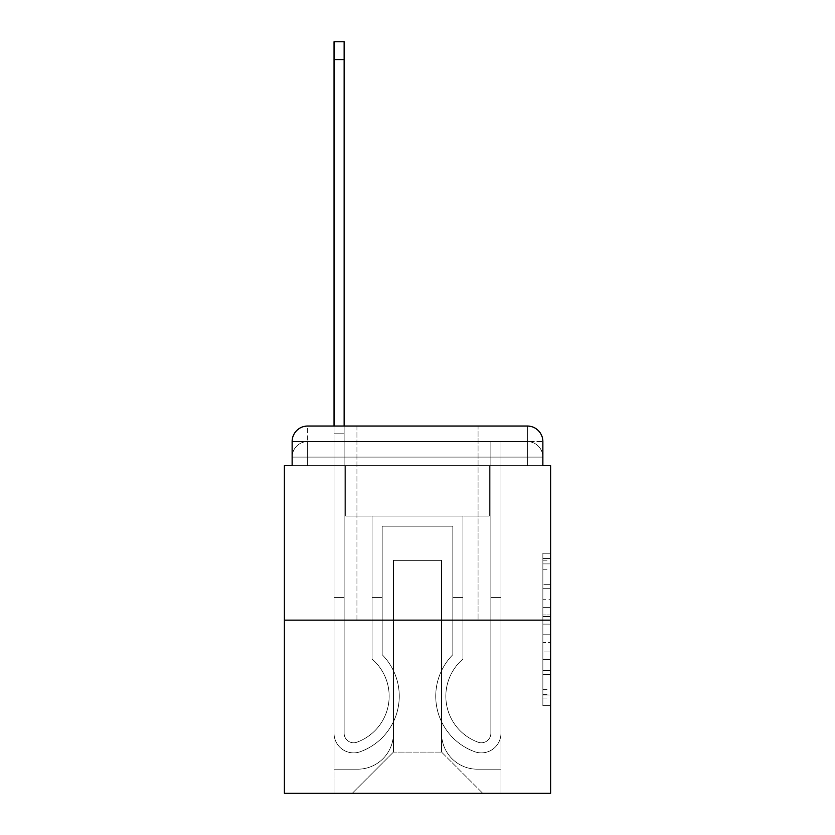 <?xml version="1.0" encoding="UTF-8"?>
<svg xmlns="http://www.w3.org/2000/svg" width="835" height="835" viewBox="0 0 835 835"><rect width="100%" height="100%" fill="white"/><g stroke="black" fill="none" stroke-linecap="round" stroke-linejoin="round"><path stroke-width="0.63" stroke-dasharray="4.17 3.13" d="M542.875 599.718L542.875 624.11L550.641 624.11L550.641 698.029L550.641 560.859L550.641 624.11L542.875 624.11L542.875 558.573L542.875 705.648L542.875 553.24L542.875 694.981L550.641 694.981L542.875 694.981L550.641 694.981L542.875 694.981L542.875 670.588L542.875 705.648L550.641 705.648L550.641 553.24L550.641 694.595L550.641 634.777L542.875 634.777L550.641 634.777L550.641 670.588L550.641 563.907L542.875 563.907L550.641 563.907L550.641 705.648L550.641 560.859L550.641 705.648L542.875 705.648L542.875 553.24L550.641 553.24L550.641 560.859L550.641 553.24L550.641 560.859L550.641 553.24L550.641 558.573L550.641 553.24L542.875 553.24L542.875 563.907L550.641 563.907L542.875 563.907L542.875 599.718L550.641 599.718M356.942 426.038L356.942 620.123L478.058 620.123L356.942 620.123L478.058 620.123L356.942 620.123L356.942 426.038L478.058 426.038L356.942 426.038L478.058 426.038L356.942 426.038L478.058 426.038L478.058 620.123L478.058 426.038M307.645 465.638L292.125 465.638L292.125 457.089L527.355 457.089L292.125 457.089L307.645 457.089L307.645 441.569L527.355 441.569L307.645 441.569L527.355 441.569L527.355 457.089L542.875 457.089L527.355 457.089L527.355 441.569L527.355 457.089L542.875 457.089L527.355 457.089L542.875 457.089L527.355 457.089L542.875 457.089L527.355 457.089L542.875 457.089L527.355 457.089L542.875 457.089L527.355 457.089L542.875 457.089L527.355 457.089L542.875 457.089L527.355 457.089L542.875 457.089L527.355 457.089L542.875 457.089L527.355 457.089L542.875 457.089L527.355 457.089L527.355 441.569L527.355 457.089L527.355 441.569L527.355 457.089L527.355 441.569L527.355 457.089L527.355 441.569L527.355 457.089L527.355 441.569L527.355 457.089L527.355 441.569L527.355 457.089L527.355 441.569L527.355 457.089L527.355 441.569L527.355 457.089L527.355 441.569L527.355 457.089L527.355 441.569L542.875 441.569L307.645 441.569L527.355 441.569L307.645 441.569L527.355 441.569L307.645 441.569L527.355 441.569L307.645 441.569L527.355 441.569L307.645 441.569L527.355 441.569L527.355 465.638L292.125 465.638L292.125 457.089L307.645 457.089L307.645 441.569L292.125 441.569A15.531 15.531 0 0 1 307.645 426.038L527.355 426.038L307.645 426.038A15.531 15.531 0 0 0 292.125 441.569L307.645 441.569A15.531 15.531 0 0 0 292.125 457.089L307.645 457.089L292.125 457.089L307.645 457.089L292.125 457.089L307.645 457.089L292.125 457.089L307.645 457.089L292.125 457.089L307.645 457.089L292.125 457.089L307.645 457.089L292.125 457.089L307.645 457.089L292.125 457.089L307.645 457.089L292.125 457.089L292.125 465.638L292.125 457.089L292.125 465.638L292.125 457.089L292.125 465.638L292.125 457.089L292.125 465.638L292.125 457.089L292.125 465.638L284.359 465.638L284.359 793.25L550.641 793.25L550.641 465.638L542.875 465.638L542.875 441.569A15.531 15.531 0 0 0 527.355 426.038A15.531 15.531 0 0 1 542.875 441.569L542.875 465.638L292.125 465.638L292.125 441.569L292.125 465.638L542.875 465.638L527.355 465.638L542.875 465.638L527.355 465.638L542.875 465.638L527.355 465.638L542.875 465.638L527.355 465.638L542.875 465.638L527.355 465.638L542.875 465.638L527.355 465.638L542.875 465.638L527.355 465.638L542.875 465.638L527.355 465.638L542.875 465.638L527.355 465.638L542.875 465.638L527.355 465.638L542.875 465.638L527.355 465.638L527.355 426.038A15.531 15.531 0 0 1 542.875 441.569A15.531 15.531 0 0 0 527.355 426.038L527.355 441.569A15.531 15.531 0 0 1 542.875 457.089A15.531 15.531 0 0 0 527.355 441.569A15.531 15.531 0 0 1 542.875 457.089A15.531 15.531 0 0 0 527.355 441.569A15.531 15.531 0 0 1 542.875 457.089A15.531 15.531 0 0 0 527.355 441.569A15.531 15.531 0 0 1 542.875 457.089A15.531 15.531 0 0 0 527.355 441.569A15.531 15.531 0 0 1 542.875 457.089A15.531 15.531 0 0 0 527.355 441.569A15.531 15.531 0 0 1 542.875 457.089L542.875 465.638L527.355 465.638L527.355 457.089L527.355 465.638L527.355 457.089L527.355 465.638L527.355 457.089L527.355 465.638L527.355 457.089L527.355 465.638L527.355 457.089L527.355 465.638L527.355 457.089L527.355 465.638L527.355 457.089L527.355 465.638L527.355 457.089L527.355 465.638L527.355 457.089L527.355 465.638L527.355 457.089L527.355 465.638L527.355 457.089L527.355 465.638L307.645 465.638L307.645 457.089L292.125 457.089L307.645 457.089L307.645 441.569A15.531 15.531 0 0 0 292.125 457.089A15.531 15.531 0 0 1 307.645 441.569A15.531 15.531 0 0 0 292.125 457.089A15.531 15.531 0 0 1 307.645 441.569A15.531 15.531 0 0 0 292.125 457.089A15.531 15.531 0 0 1 307.645 441.569A15.531 15.531 0 0 0 292.125 457.089A15.531 15.531 0 0 1 307.645 441.569A15.531 15.531 0 0 0 292.125 457.089A15.531 15.531 0 0 1 307.645 441.569L307.645 465.638L307.645 441.569L307.645 465.638L307.645 441.569L307.645 465.638L307.645 457.089L307.645 465.638L307.645 457.089L307.645 465.638L307.645 457.089L307.645 465.638L307.645 457.089L307.645 465.638L307.645 457.089L307.645 465.638L307.645 457.089L307.645 465.638L307.645 457.089L307.645 465.638L307.645 457.089L307.645 465.638L307.645 457.089L307.645 465.638L292.125 465.638L307.645 465.638M550.641 614.967L550.641 607.348L550.641 614.967L542.875 614.967L542.875 584.291L542.875 674.596L542.875 651.926L550.641 651.926L542.875 651.926L542.875 705.648L550.641 705.648L542.875 705.648L550.641 705.648L542.875 705.648L542.875 553.24L550.641 553.24L542.875 553.24L550.641 553.24L542.875 553.24L542.875 614.967L550.641 614.967M284.359 620.123L550.641 620.123M334.042 426.038L344.135 426.038L344.135 433.803L334.042 433.803L344.135 433.803L344.135 41.75L344.135 733.276A9.509 9.509 0 0 0 357.13 742.127L358.163 741.72A48.91 48.91 0 0 0 389.162 696.202A48.91 48.91 0 0 1 358.163 741.72A48.91 48.91 0 0 0 372.086 659.076A48.91 48.91 0 0 1 389.162 696.202A48.91 48.91 0 0 0 372.086 659.076L372.086 516.093L462.914 516.093L462.914 659.076A48.91 48.91 0 0 0 476.837 741.72L477.87 742.127A9.509 9.509 0 0 0 490.865 733.276A9.509 9.509 0 0 1 477.87 742.127L476.837 741.72A48.91 48.91 0 0 1 462.914 659.076A48.91 48.91 0 0 0 476.837 741.72L477.87 742.127A9.509 9.509 0 0 0 490.865 733.276L490.865 441.569L500.958 441.569L500.958 733.276A19.602 19.602 0 0 1 474.176 751.521L473.142 751.114A59.003 59.003 0 0 1 452.82 654.692A59.003 59.003 0 0 0 473.142 751.114L474.176 751.521L473.142 751.114A59.003 59.003 0 0 1 452.82 654.692L452.82 526.186L382.18 526.186L382.18 654.692A59.003 59.003 0 0 1 399.255 696.202A59.003 59.003 0 0 0 382.18 654.692A59.003 59.003 0 0 1 361.858 751.114L360.824 751.521A19.602 19.602 0 0 1 334.042 733.276L334.042 41.75L334.042 433.803L344.135 433.803L344.135 733.276A9.509 9.509 0 0 0 357.13 742.127A9.509 9.509 0 0 1 344.135 733.276A9.509 9.509 0 0 0 357.13 742.127L358.163 741.72A48.91 48.91 0 0 0 372.086 659.076L372.086 516.093L462.914 516.093L462.914 659.076A48.91 48.91 0 0 0 476.837 741.72L477.87 742.127A9.509 9.509 0 0 0 490.865 733.276L490.865 441.569L500.958 441.569L500.958 733.276A19.602 19.602 0 0 1 474.176 751.521L473.142 751.114A59.003 59.003 0 0 1 452.82 654.692L452.82 526.186L382.18 526.186L382.18 654.692A59.003 59.003 0 0 1 361.858 751.114A59.003 59.003 0 0 0 399.255 696.202A59.003 59.003 0 0 1 361.858 751.114L360.824 751.521A19.602 19.602 0 0 1 334.042 733.276L334.042 433.803L344.135 433.803L334.042 433.803L334.042 41.75L334.042 433.803L344.135 433.803L334.042 433.803L344.135 433.803L344.135 41.75L344.135 733.276A9.509 9.509 0 0 0 357.13 742.127L358.163 741.72A48.91 48.91 0 0 0 389.162 696.202A48.91 48.91 0 0 1 358.163 741.72A48.91 48.91 0 0 0 372.086 659.076A48.91 48.91 0 0 1 389.162 696.202A48.91 48.91 0 0 0 372.086 659.076L372.086 597.609L382.18 597.609L382.18 654.692L382.18 597.609L372.086 597.609L372.086 659.076L372.086 516.093L462.914 516.093L462.914 659.076A48.91 48.91 0 0 0 476.837 741.72L477.87 742.127A9.509 9.509 0 0 0 490.865 733.276A9.509 9.509 0 0 1 477.87 742.127L476.837 741.72A48.91 48.91 0 0 1 462.914 659.076A48.91 48.91 0 0 0 476.837 741.72L477.87 742.127A9.509 9.509 0 0 0 490.865 733.276L490.865 597.609L500.958 597.609L500.958 733.276A19.602 19.602 0 0 1 474.176 751.521A19.602 19.602 0 0 0 500.958 733.276A19.602 19.602 0 0 1 474.176 751.521L473.142 751.114A59.003 59.003 0 0 1 452.82 654.692A59.003 59.003 0 0 0 473.142 751.114L474.176 751.521L473.142 751.114A59.003 59.003 0 0 1 452.82 654.692L452.82 597.609L462.914 597.609L452.82 597.609L452.82 654.692L452.82 526.186L382.18 526.186L382.18 654.692A59.003 59.003 0 0 1 399.255 696.202A59.003 59.003 0 0 0 382.18 654.692A59.003 59.003 0 0 1 361.858 751.114L360.824 751.521A19.602 19.602 0 0 1 334.042 733.276A19.602 19.602 0 0 0 360.824 751.521A19.602 19.602 0 0 1 334.042 733.276L334.042 41.75L334.042 433.803L344.135 433.803L344.135 733.276A9.509 9.509 0 0 0 357.13 742.127A9.509 9.509 0 0 1 344.135 733.276A9.509 9.509 0 0 0 357.13 742.127L358.163 741.72A48.91 48.91 0 0 0 372.086 659.076L372.086 516.093L462.914 516.093L462.914 659.076A48.91 48.91 0 0 0 476.837 741.72L477.87 742.127A9.509 9.509 0 0 0 490.865 733.276L490.865 441.569L500.958 441.569L500.958 733.276A19.602 19.602 0 0 1 474.176 751.521L473.142 751.114A59.003 59.003 0 0 1 452.82 654.692L452.82 526.186L382.18 526.186L382.18 654.692A59.003 59.003 0 0 1 361.858 751.114A59.003 59.003 0 0 0 399.255 696.202A59.003 59.003 0 0 1 361.858 751.114L360.824 751.521A19.602 19.602 0 0 1 334.042 733.276L334.042 433.803L344.135 433.803L334.042 433.803L334.042 41.75L334.042 433.803L344.135 433.803L334.042 433.803L344.135 433.803L344.135 41.75L344.135 733.276L344.135 597.609L334.042 597.609L334.042 733.276A19.602 19.602 0 0 0 360.824 751.521L361.858 751.114L360.824 751.521A19.602 19.602 0 0 1 334.042 733.276L334.042 41.75L334.042 433.803L344.135 433.803L344.135 733.276A9.509 9.509 0 0 0 357.13 742.127L358.163 741.72A48.91 48.91 0 0 0 389.162 696.202A48.91 48.91 0 0 1 358.163 741.72A48.91 48.91 0 0 0 372.086 659.076A48.91 48.91 0 0 1 389.162 696.202A48.91 48.91 0 0 0 372.086 659.076L372.086 597.609L382.18 597.609L382.18 654.692L382.18 597.609L372.086 597.609L372.086 659.076L372.086 516.093L462.914 516.093L462.914 659.076A48.91 48.91 0 0 0 476.837 741.72L477.87 742.127A9.509 9.509 0 0 0 490.865 733.276L490.865 441.569L500.958 441.569L500.958 733.276A19.602 19.602 0 0 1 474.176 751.521A19.602 19.602 0 0 0 500.958 733.276A19.602 19.602 0 0 1 474.176 751.521L473.142 751.114A59.003 59.003 0 0 1 452.82 654.692A59.003 59.003 0 0 0 473.142 751.114L474.176 751.521L473.142 751.114A59.003 59.003 0 0 1 452.82 654.692L452.82 597.609L462.914 597.609L452.82 597.609L452.82 654.692L452.82 526.186L382.18 526.186L382.18 654.692A59.003 59.003 0 0 1 399.255 696.202A59.003 59.003 0 0 0 382.18 654.692A59.003 59.003 0 0 1 361.858 751.114L360.824 751.521A19.602 19.602 0 0 1 334.042 733.276L334.042 433.803L344.135 433.803L334.042 433.803L334.042 41.75L334.042 433.803L344.135 433.803L334.042 433.803L344.135 433.803L344.135 41.75L344.135 733.276A9.509 9.509 0 0 0 357.13 742.127A9.509 9.509 0 0 1 344.135 733.276A9.509 9.509 0 0 0 357.13 742.127L358.163 741.72A48.91 48.91 0 0 0 372.086 659.076L372.086 516.093L462.914 516.093L462.914 659.076A48.91 48.91 0 0 0 476.837 741.72A48.91 48.91 0 0 1 462.914 659.076A48.91 48.91 0 0 0 476.837 741.72L477.87 742.127A9.509 9.509 0 0 0 490.865 733.276A9.509 9.509 0 0 1 477.87 742.127A9.509 9.509 0 0 0 490.865 733.276L490.865 441.569L500.958 441.569L500.958 733.276A19.602 19.602 0 0 1 474.176 751.521L473.142 751.114A59.003 59.003 0 0 1 452.82 654.692L452.82 526.186L382.18 526.186L382.18 654.692A59.003 59.003 0 0 1 361.858 751.114A59.003 59.003 0 0 0 399.255 696.202A59.003 59.003 0 0 1 361.858 751.114L360.824 751.521A19.602 19.602 0 0 1 334.042 733.276A19.602 19.602 0 0 0 360.824 751.521L361.858 751.114L360.824 751.521A19.602 19.602 0 0 1 334.042 733.276L334.042 41.75L334.042 433.803L344.135 433.803L344.135 733.276A9.509 9.509 0 0 0 357.13 742.127L358.163 741.72A48.91 48.91 0 0 0 389.162 696.202A48.91 48.91 0 0 1 358.163 741.72A48.91 48.91 0 0 0 372.086 659.076A48.91 48.91 0 0 1 389.162 696.202A48.91 48.91 0 0 0 372.086 659.076L372.086 597.609L382.18 597.609L382.18 654.692L382.18 597.609L372.086 597.609L372.086 659.076L372.086 516.093L462.914 516.093L462.914 659.076A48.91 48.91 0 0 0 476.837 741.72L477.87 742.127A9.509 9.509 0 0 0 490.865 733.276L490.865 441.569L500.958 441.569L500.958 733.276A19.602 19.602 0 0 1 474.176 751.521A19.602 19.602 0 0 0 500.958 733.276A19.602 19.602 0 0 1 474.176 751.521L473.142 751.114A59.003 59.003 0 0 1 452.82 654.692A59.003 59.003 0 0 0 473.142 751.114L474.176 751.521L473.142 751.114A59.003 59.003 0 0 1 452.82 654.692L452.82 597.609L462.914 597.609L452.82 597.609L452.82 654.692L452.82 526.186L382.18 526.186L382.18 654.692A59.003 59.003 0 0 1 399.255 696.202A59.003 59.003 0 0 0 382.18 654.692A59.003 59.003 0 0 1 361.858 751.114L360.824 751.521A19.602 19.602 0 0 1 334.042 733.276L334.042 433.803L344.135 433.803L334.042 433.803L334.042 41.75L334.042 433.803L344.135 433.803L334.042 433.803L344.135 433.803L344.135 41.75L344.135 733.276A9.509 9.509 0 0 0 357.13 742.127A9.509 9.509 0 0 1 344.135 733.276A9.509 9.509 0 0 0 357.13 742.127L358.163 741.72A48.91 48.91 0 0 0 372.086 659.076L372.086 516.093L462.914 516.093L462.914 659.076A48.91 48.91 0 0 0 476.837 741.72A48.91 48.91 0 0 1 462.914 659.076A48.91 48.91 0 0 0 476.837 741.72L477.87 742.127A9.509 9.509 0 0 0 490.865 733.276A9.509 9.509 0 0 1 477.87 742.127A9.509 9.509 0 0 0 490.865 733.276L490.865 597.609L500.958 597.609L500.958 733.276A19.602 19.602 0 0 1 474.176 751.521L473.142 751.114A59.003 59.003 0 0 1 452.82 654.692L452.82 526.186L382.18 526.186L382.18 654.692A59.003 59.003 0 0 1 361.858 751.114A59.003 59.003 0 0 0 399.255 696.202A59.003 59.003 0 0 1 361.858 751.114L360.824 751.521A19.602 19.602 0 0 1 334.042 733.276A19.602 19.602 0 0 0 360.824 751.521L361.858 751.114L360.824 751.521A19.602 19.602 0 0 1 334.042 733.276L334.042 41.75L334.042 433.803L344.135 433.803L344.135 733.276L344.135 597.609L334.042 597.609L334.042 733.276L334.042 433.803L344.135 433.803L334.042 433.803L334.042 41.75L334.042 433.803L344.135 433.803L334.042 433.803L344.135 433.803L344.135 41.75L344.135 733.276A9.509 9.509 0 0 0 357.13 742.127L358.163 741.72A48.91 48.91 0 0 0 389.162 696.202A48.91 48.91 0 0 1 358.163 741.72A48.91 48.91 0 0 0 372.086 659.076A48.91 48.91 0 0 1 389.162 696.202A48.91 48.91 0 0 0 372.086 659.076L372.086 597.609L382.18 597.609L382.18 654.692L382.18 597.609L372.086 597.609L372.086 659.076L372.086 516.093L462.914 516.093L462.914 659.076A48.91 48.91 0 0 0 476.837 741.72L477.87 742.127A9.509 9.509 0 0 0 490.865 733.276L490.865 441.569L500.958 441.569L500.958 733.276A19.602 19.602 0 0 1 474.176 751.521A19.602 19.602 0 0 0 500.958 733.276A19.602 19.602 0 0 1 474.176 751.521L473.142 751.114A59.003 59.003 0 0 1 452.82 654.692A59.003 59.003 0 0 0 473.142 751.114L474.176 751.521L473.142 751.114A59.003 59.003 0 0 1 452.82 654.692L452.82 597.609L462.914 597.609L452.82 597.609L452.82 654.692L452.82 526.186L382.18 526.186L382.18 654.692A59.003 59.003 0 0 1 399.255 696.202A59.003 59.003 0 0 0 382.18 654.692A59.003 59.003 0 0 1 361.858 751.114L360.824 751.521A19.602 19.602 0 0 1 334.042 733.276A19.602 19.602 0 0 0 360.824 751.521A19.602 19.602 0 0 1 334.042 733.276L334.042 41.75L334.042 433.803L344.135 433.803L344.135 733.276A9.509 9.509 0 0 0 357.13 742.127A9.509 9.509 0 0 1 344.135 733.276A9.509 9.509 0 0 0 357.13 742.127L358.163 741.72A48.91 48.91 0 0 0 372.086 659.076L372.086 516.093L462.914 516.093L462.914 659.076A48.91 48.91 0 0 0 476.837 741.72A48.91 48.91 0 0 1 462.914 659.076A48.91 48.91 0 0 0 476.837 741.72L477.87 742.127A9.509 9.509 0 0 0 490.865 733.276L490.865 441.569L500.958 441.569L500.958 733.276A19.602 19.602 0 0 1 474.176 751.521L473.142 751.114A59.003 59.003 0 0 1 452.82 654.692L452.82 526.186L382.18 526.186L382.18 654.692A59.003 59.003 0 0 1 361.858 751.114A59.003 59.003 0 0 0 399.255 696.202A59.003 59.003 0 0 1 361.858 751.114L360.824 751.521A19.602 19.602 0 0 1 334.042 733.276L334.042 433.803L344.135 433.803L334.042 433.803L334.042 426.038M441.569 733.474A35.707 35.707 0 0 0 477.276 769.181A35.707 35.707 0 0 1 441.569 733.474L441.569 560.348L441.569 733.474A35.707 35.707 0 0 0 477.276 769.181L500.958 769.181L477.276 769.181A35.707 35.707 0 0 1 441.569 733.474L441.569 560.348L393.431 560.348L441.569 560.348L441.569 733.474A35.707 35.707 0 0 0 477.276 769.181L500.958 769.181L477.276 769.181A35.707 35.707 0 0 1 441.569 733.474L441.569 560.348L393.431 560.348L393.431 733.474L393.431 560.348L441.569 560.348L441.569 733.474A35.707 35.707 0 0 0 477.276 769.181L500.958 769.181L477.276 769.181A35.707 35.707 0 0 1 441.569 733.474L441.569 560.348L393.431 560.348L393.431 733.474A35.707 35.707 0 0 1 357.724 769.181A35.707 35.707 0 0 0 393.431 733.474L393.431 560.348L441.569 560.348L441.569 733.474A35.707 35.707 0 0 0 477.276 769.181L500.958 769.181L477.276 769.181A35.707 35.707 0 0 1 441.569 733.474L441.569 560.348L393.431 560.348L393.431 733.474A35.707 35.707 0 0 1 357.724 769.181L334.042 769.181L357.724 769.181A35.707 35.707 0 0 0 393.431 733.474L393.431 560.348L441.569 560.348L441.569 733.474A35.707 35.707 0 0 0 477.276 769.181L500.958 769.181L477.276 769.181A35.707 35.707 0 0 1 441.569 733.474L441.569 560.348L393.431 560.348L393.431 733.474A35.707 35.707 0 0 1 357.724 769.181L334.042 769.181L357.724 769.181A35.707 35.707 0 0 0 393.431 733.474L393.431 560.348L441.569 560.348L441.569 733.474A35.707 35.707 0 0 0 477.276 769.181L500.958 769.181L477.276 769.181A35.707 35.707 0 0 1 441.569 733.474L441.569 560.348L393.431 560.348L393.431 733.474A35.707 35.707 0 0 1 357.724 769.181L334.042 769.181L357.724 769.181A35.707 35.707 0 0 0 393.431 733.474L393.431 560.348L441.569 560.348L441.569 733.474A35.707 35.707 0 0 0 477.276 769.181L500.958 769.181L477.276 769.181A35.707 35.707 0 0 1 441.569 733.474L441.569 560.348L393.431 560.348L393.431 733.474A35.707 35.707 0 0 1 357.724 769.181L334.042 769.181L357.724 769.181A35.707 35.707 0 0 0 393.431 733.474L393.431 560.348L441.569 560.348L441.569 733.474A35.707 35.707 0 0 0 477.276 769.181L500.958 769.181L477.276 769.181A35.707 35.707 0 0 1 441.569 733.474L441.569 560.348L393.431 560.348L393.431 733.474A35.707 35.707 0 0 1 357.724 769.181L334.042 769.181L357.724 769.181A35.707 35.707 0 0 0 393.431 733.474L393.431 560.348L441.569 560.348L441.569 733.474A35.707 35.707 0 0 0 477.276 769.181L500.958 769.181L477.276 769.181A35.707 35.707 0 0 1 441.569 733.474L441.569 560.348L393.431 560.348L393.431 733.474A35.707 35.707 0 0 1 357.724 769.181L334.042 769.181L357.724 769.181A35.707 35.707 0 0 0 393.431 733.474L393.431 560.348L441.569 560.348L441.569 733.474A35.707 35.707 0 0 0 477.276 769.181L500.958 769.181L477.276 769.181A35.707 35.707 0 0 1 441.569 733.474L441.569 560.348L393.431 560.348L393.431 733.474A35.707 35.707 0 0 1 357.724 769.181L334.042 769.181L357.724 769.181A35.707 35.707 0 0 0 393.431 733.474L393.431 560.348L441.569 560.348L441.569 733.474M334.042 465.638L334.042 769.181L357.724 769.181A35.707 35.707 0 0 0 393.431 733.474A35.707 35.707 0 0 1 357.724 769.181L334.042 769.181L334.042 465.638L345.69 465.638L345.69 516.093L489.31 516.093L345.69 516.093L489.31 516.093L345.69 516.093L489.31 516.093L345.69 516.093L489.31 516.093L345.69 516.093L489.31 516.093L345.69 516.093L489.31 516.093L345.69 516.093L489.31 516.093L345.69 516.093L489.31 516.093L345.69 516.093L489.31 516.093L345.69 516.093L489.31 516.093L345.69 516.093L489.31 516.093L345.69 516.093L489.31 516.093L345.69 516.093L345.69 465.638L334.042 465.638L334.042 769.181L334.042 465.638L345.69 465.638L345.69 516.093L345.69 465.638L334.042 465.638L334.042 769.181L334.042 465.638L345.69 465.638L345.69 516.093L345.69 465.638L334.042 465.638L334.042 769.181L334.042 465.638L345.69 465.638L345.69 516.093L345.69 465.638L334.042 465.638L334.042 769.181L334.042 465.638L345.69 465.638L345.69 516.093L345.69 465.638L334.042 465.638L334.042 769.181L334.042 465.638L345.69 465.638L345.69 516.093L345.69 465.638L334.042 465.638L334.042 769.181L334.042 465.638L345.69 465.638L345.69 516.093L345.69 465.638L334.042 465.638L334.042 769.181L334.042 465.638L345.69 465.638L345.69 516.093L345.69 465.638L334.042 465.638L334.042 769.181L334.042 465.638L345.69 465.638L345.69 516.093L345.69 465.638L334.042 465.638L334.042 769.181L334.042 465.638L345.69 465.638L345.69 516.093L345.69 465.638L334.042 465.638L334.042 769.181L357.724 769.181A35.707 35.707 0 0 0 393.431 733.474L393.431 560.348L393.431 733.474A35.707 35.707 0 0 1 357.724 769.181A35.707 35.707 0 0 0 393.431 733.474L393.431 560.348L441.569 560.348L393.431 560.348L393.431 733.474A35.707 35.707 0 0 1 357.724 769.181L334.042 769.181L334.042 465.638L345.69 465.638L345.69 516.093L345.69 465.638L334.042 465.638L334.042 793.25L352.286 793.25L334.042 793.25L334.042 465.638L345.69 465.638L345.69 516.093L345.69 465.638L334.042 465.638M489.31 465.638L489.31 516.093L489.31 465.638L500.958 465.638L500.958 769.181L477.276 769.181L500.958 769.181L500.958 465.638L489.31 465.638L489.31 516.093L489.31 465.638L500.958 465.638L500.958 769.181L500.958 465.638L489.31 465.638L489.31 516.093L489.31 465.638L500.958 465.638L500.958 769.181L500.958 465.638L489.31 465.638L489.31 516.093L489.31 465.638L500.958 465.638L500.958 769.181L500.958 465.638L489.31 465.638L489.31 516.093L489.31 465.638L500.958 465.638L500.958 769.181L500.958 465.638L489.31 465.638L489.31 516.093L489.31 465.638L500.958 465.638L500.958 769.181L500.958 465.638L489.31 465.638L489.31 516.093L489.31 465.638L500.958 465.638L500.958 769.181L500.958 465.638L489.31 465.638L489.31 516.093L489.31 465.638L500.958 465.638L500.958 769.181L500.958 465.638L489.31 465.638L489.31 516.093L489.31 465.638L500.958 465.638L500.958 769.181L500.958 465.638L489.31 465.638L489.31 516.093L489.31 465.638L500.958 465.638L500.958 769.181L500.958 465.638L489.31 465.638L489.31 516.093L489.31 465.638L500.958 465.638L500.958 769.181L500.958 465.638L489.31 465.638L489.31 516.093L489.31 465.638L500.958 465.638L500.958 793.25L352.286 793.25L500.958 793.25L500.958 465.638L489.31 465.638M441.569 560.348L441.569 752.105L441.569 560.348L393.431 560.348L393.431 752.105L441.569 752.105L393.431 752.105L393.431 560.348L393.431 752.105L352.286 793.25L393.431 752.105L352.286 793.25L393.431 752.105L393.431 560.348L441.569 560.348L441.569 752.105L482.714 793.25L441.569 752.105L482.714 793.25L441.569 752.105L441.569 560.348L393.431 560.348L441.569 560.348M307.645 426.038A15.531 15.531 0 0 0 292.125 441.569A15.531 15.531 0 0 1 307.645 426.038L307.645 441.569L307.645 426.038M542.875 624.11L550.641 624.11L542.875 624.11M542.875 558.573L542.875 553.24L542.875 558.573L550.641 558.573L542.875 558.573M542.875 674.21L542.875 642.397L542.875 674.21L550.641 674.21L542.875 674.21M542.875 642.397L542.875 634.777L550.641 634.777L542.875 634.777L542.875 642.397L550.641 642.397L542.875 642.397M542.875 584.291L542.875 563.907L542.875 584.291L550.641 584.291L542.875 584.291M542.875 553.24L550.641 553.24L542.875 553.24L542.875 560.859L542.875 553.24L550.641 553.24M542.875 705.648L550.641 705.648L542.875 705.648L542.875 698.029L542.875 705.648M334.042 597.609L344.135 597.609L344.135 733.276L344.135 597.609L334.042 597.609L334.042 733.276A19.602 19.602 0 0 0 360.824 751.521A19.602 19.602 0 0 1 334.042 733.276L334.042 433.803L344.135 433.803L334.042 433.803L334.042 733.276A19.602 19.602 0 0 0 360.824 751.521A19.602 19.602 0 0 1 334.042 733.276L334.042 433.803L344.135 433.803L344.135 41.75L344.135 733.276A9.509 9.509 0 0 0 357.13 742.127L358.163 741.72A48.91 48.91 0 0 0 389.162 696.202A48.91 48.91 0 0 1 358.163 741.72A48.91 48.91 0 0 0 372.086 659.076A48.91 48.91 0 0 1 389.162 696.202A48.91 48.91 0 0 0 372.086 659.076L372.086 597.609L382.18 597.609L382.18 654.692L382.18 597.609L372.086 597.609L372.086 659.076L372.086 516.093L462.914 516.093L462.914 659.076A48.91 48.91 0 0 0 476.837 741.72L477.87 742.127A9.509 9.509 0 0 0 490.865 733.276A9.509 9.509 0 0 1 477.87 742.127A9.509 9.509 0 0 0 490.865 733.276L490.865 441.569L500.958 441.569L500.958 733.276A19.602 19.602 0 0 1 474.176 751.521A19.602 19.602 0 0 0 500.958 733.276A19.602 19.602 0 0 1 474.176 751.521L473.142 751.114A59.003 59.003 0 0 1 452.82 654.692A59.003 59.003 0 0 0 473.142 751.114L474.176 751.521L473.142 751.114A59.003 59.003 0 0 1 452.82 654.692L452.82 597.609L462.914 597.609L452.82 597.609L452.82 654.692L452.82 526.186L382.18 526.186L382.18 654.692A59.003 59.003 0 0 1 399.255 696.202A59.003 59.003 0 0 0 382.18 654.692A59.003 59.003 0 0 1 361.858 751.114L360.824 751.521L361.858 751.114A59.003 59.003 0 0 0 399.255 696.202A59.003 59.003 0 0 1 361.858 751.114L360.824 751.521A19.602 19.602 0 0 1 334.042 733.276L334.042 433.803L344.135 433.803L344.135 733.276A9.509 9.509 0 0 0 357.13 742.127A9.509 9.509 0 0 1 344.135 733.276A9.509 9.509 0 0 0 357.13 742.127L358.163 741.72A48.91 48.91 0 0 0 372.086 659.076L372.086 516.093L462.914 516.093L462.914 659.076A48.91 48.91 0 0 0 476.837 741.72A48.91 48.91 0 0 1 462.914 659.076A48.91 48.91 0 0 0 476.837 741.72L477.87 742.127A9.509 9.509 0 0 0 490.865 733.276L490.865 441.569L500.958 441.569L500.958 733.276A19.602 19.602 0 0 1 474.176 751.521L473.142 751.114A59.003 59.003 0 0 1 452.82 654.692L452.82 526.186L382.18 526.186L382.18 654.692A59.003 59.003 0 0 1 361.858 751.114L360.824 751.521A19.602 19.602 0 0 1 334.042 733.276A19.602 19.602 0 0 0 360.824 751.521A19.602 19.602 0 0 1 334.042 733.276L334.042 433.803L344.135 433.803L344.135 41.75L344.135 733.276A9.509 9.509 0 0 0 357.13 742.127L358.163 741.72A48.91 48.91 0 0 0 389.162 696.202A48.91 48.91 0 0 1 358.163 741.72A48.91 48.91 0 0 0 372.086 659.076A48.91 48.91 0 0 1 389.162 696.202A48.91 48.91 0 0 0 372.086 659.076L372.086 597.609L382.18 597.609L382.18 654.692L382.18 597.609L372.086 597.609L372.086 659.076L372.086 516.093L462.914 516.093L462.914 659.076A48.91 48.91 0 0 0 476.837 741.72L477.87 742.127A9.509 9.509 0 0 0 490.865 733.276A9.509 9.509 0 0 1 477.87 742.127A9.509 9.509 0 0 0 490.865 733.276L490.865 597.609L500.958 597.609L490.865 597.609L490.865 733.276L490.865 441.569L500.958 441.569L500.958 733.276A19.602 19.602 0 0 1 474.176 751.521A19.602 19.602 0 0 0 500.958 733.276A19.602 19.602 0 0 1 474.176 751.521L473.142 751.114A59.003 59.003 0 0 1 452.82 654.692A59.003 59.003 0 0 0 473.142 751.114L474.176 751.521L473.142 751.114A59.003 59.003 0 0 1 452.82 654.692L452.82 597.609L462.914 597.609L452.82 597.609L452.82 654.692L452.82 526.186L382.18 526.186L382.18 654.692A59.003 59.003 0 0 1 399.255 696.202A59.003 59.003 0 0 0 382.18 654.692A59.003 59.003 0 0 1 361.858 751.114L360.824 751.521L361.858 751.114A59.003 59.003 0 0 0 399.255 696.202A59.003 59.003 0 0 1 361.858 751.114L360.824 751.521A19.602 19.602 0 0 1 334.042 733.276L334.042 433.803L344.135 433.803L344.135 733.276A9.509 9.509 0 0 0 357.13 742.127A9.509 9.509 0 0 1 344.135 733.276A9.509 9.509 0 0 0 357.13 742.127L358.163 741.72A48.91 48.91 0 0 0 372.086 659.076L372.086 516.093L462.914 516.093L462.914 659.076A48.91 48.91 0 0 0 476.837 741.72A48.91 48.91 0 0 1 462.914 659.076A48.91 48.91 0 0 0 476.837 741.72L477.87 742.127A9.509 9.509 0 0 0 490.865 733.276L490.865 441.569L500.958 441.569L500.958 733.276A19.602 19.602 0 0 1 474.176 751.521L473.142 751.114A59.003 59.003 0 0 1 452.82 654.692L452.82 526.186L382.18 526.186L382.18 654.692A59.003 59.003 0 0 1 361.858 751.114L360.824 751.521A19.602 19.602 0 0 1 334.042 733.276A19.602 19.602 0 0 0 360.824 751.521A19.602 19.602 0 0 1 334.042 733.276L334.042 433.803L344.135 433.803L344.135 41.75L344.135 733.276L344.135 597.609L334.042 597.609L334.042 433.803L344.135 433.803L344.135 733.276A9.509 9.509 0 0 0 357.13 742.127L358.163 741.72A48.91 48.91 0 0 0 389.162 696.202A48.91 48.91 0 0 1 358.163 741.72A48.91 48.91 0 0 0 372.086 659.076A48.91 48.91 0 0 1 389.162 696.202A48.91 48.91 0 0 0 372.086 659.076L372.086 597.609L382.18 597.609L382.18 654.692L382.18 597.609L372.086 597.609L372.086 659.076L372.086 516.093L462.914 516.093L462.914 659.076A48.91 48.91 0 0 0 476.837 741.72L477.87 742.127A9.509 9.509 0 0 0 490.865 733.276A9.509 9.509 0 0 1 477.87 742.127A9.509 9.509 0 0 0 490.865 733.276L490.865 597.609L500.958 597.609L500.958 733.276A19.602 19.602 0 0 1 474.176 751.521A19.602 19.602 0 0 0 500.958 733.276A19.602 19.602 0 0 1 474.176 751.521L473.142 751.114A59.003 59.003 0 0 1 452.82 654.692A59.003 59.003 0 0 0 473.142 751.114L474.176 751.521L473.142 751.114A59.003 59.003 0 0 1 452.82 654.692L452.82 597.609L462.914 597.609L452.82 597.609L452.82 654.692L452.82 526.186L382.18 526.186L382.18 654.692A59.003 59.003 0 0 1 399.255 696.202A59.003 59.003 0 0 0 382.18 654.692A59.003 59.003 0 0 1 361.858 751.114L360.824 751.521L361.858 751.114A59.003 59.003 0 0 0 399.255 696.202A59.003 59.003 0 0 1 361.858 751.114L360.824 751.521A19.602 19.602 0 0 1 334.042 733.276A19.602 19.602 0 0 0 360.824 751.521A19.602 19.602 0 0 1 334.042 733.276L334.042 433.803L344.135 433.803L344.135 41.75L344.135 733.276A9.509 9.509 0 0 0 357.13 742.127A9.509 9.509 0 0 1 344.135 733.276A9.509 9.509 0 0 0 357.13 742.127L358.163 741.72A48.91 48.91 0 0 0 372.086 659.076L372.086 516.093L462.914 516.093L462.914 659.076A48.91 48.91 0 0 0 476.837 741.72A48.91 48.91 0 0 1 462.914 659.076A48.91 48.91 0 0 0 476.837 741.72L477.87 742.127A9.509 9.509 0 0 0 490.865 733.276L490.865 441.569L500.958 441.569L500.958 733.276A19.602 19.602 0 0 1 474.176 751.521L473.142 751.114A59.003 59.003 0 0 1 452.82 654.692L452.82 526.186L382.18 526.186L382.18 654.692A59.003 59.003 0 0 1 361.858 751.114L360.824 751.521A19.602 19.602 0 0 1 334.042 733.276L334.042 433.803L344.135 433.803L344.135 733.276A9.509 9.509 0 0 0 357.13 742.127L358.163 741.72A48.91 48.91 0 0 0 389.162 696.202A48.91 48.91 0 0 1 358.163 741.72A48.91 48.91 0 0 0 372.086 659.076A48.91 48.91 0 0 1 389.162 696.202A48.91 48.91 0 0 0 372.086 659.076L372.086 597.609L382.18 597.609L382.18 654.692L382.18 597.609L372.086 597.609L372.086 659.076L372.086 516.093L462.914 516.093L462.914 659.076A48.91 48.91 0 0 0 476.837 741.72L477.87 742.127A9.509 9.509 0 0 0 490.865 733.276L490.865 441.569L500.958 441.569L500.958 733.276A19.602 19.602 0 0 1 474.176 751.521A19.602 19.602 0 0 0 500.958 733.276A19.602 19.602 0 0 1 474.176 751.521L473.142 751.114A59.003 59.003 0 0 1 452.82 654.692A59.003 59.003 0 0 0 473.142 751.114L474.176 751.521L473.142 751.114A59.003 59.003 0 0 1 452.82 654.692L452.82 597.609L462.914 597.609L452.82 597.609L452.82 654.692L452.82 526.186L382.18 526.186L382.18 654.692A59.003 59.003 0 0 1 399.255 696.202A59.003 59.003 0 0 0 382.18 654.692A59.003 59.003 0 0 1 361.858 751.114L360.824 751.521L361.858 751.114A59.003 59.003 0 0 0 399.255 696.202A59.003 59.003 0 0 1 361.858 751.114L360.824 751.521A19.602 19.602 0 0 1 334.042 733.276A19.602 19.602 0 0 0 360.824 751.521A19.602 19.602 0 0 1 334.042 733.276L334.042 433.803L344.135 433.803L344.135 41.75L344.135 733.276A9.509 9.509 0 0 0 357.13 742.127A9.509 9.509 0 0 1 344.135 733.276A9.509 9.509 0 0 0 357.13 742.127L358.163 741.72A48.91 48.91 0 0 0 372.086 659.076L372.086 516.093L462.914 516.093L462.914 659.076A48.91 48.91 0 0 0 476.837 741.72A48.91 48.91 0 0 1 462.914 659.076A48.91 48.91 0 0 0 476.837 741.72L477.87 742.127A9.509 9.509 0 0 0 490.865 733.276A9.509 9.509 0 0 1 477.87 742.127L476.837 741.72L477.87 742.127A9.509 9.509 0 0 0 490.865 733.276L490.865 441.569L500.958 441.569L500.958 733.276A19.602 19.602 0 0 1 474.176 751.521L473.142 751.114A59.003 59.003 0 0 1 452.82 654.692L452.82 526.186L382.18 526.186L382.18 654.692A59.003 59.003 0 0 1 361.858 751.114L360.824 751.521A19.602 19.602 0 0 1 334.042 733.276L334.042 433.803L344.135 433.803L344.135 733.276L344.135 597.609L334.042 597.609L344.135 597.609L344.135 733.276A9.509 9.509 0 0 0 357.13 742.127L358.163 741.72A48.91 48.91 0 0 0 389.162 696.202A48.91 48.91 0 0 1 358.163 741.72A48.91 48.91 0 0 0 372.086 659.076A48.91 48.91 0 0 1 389.162 696.202A48.91 48.91 0 0 0 372.086 659.076L372.086 597.609L382.18 597.609L382.18 654.692L382.18 597.609L372.086 597.609L372.086 659.076L372.086 516.093L462.914 516.093L462.914 659.076A48.91 48.91 0 0 0 476.837 741.72L477.87 742.127A9.509 9.509 0 0 0 490.865 733.276L490.865 441.569L500.958 441.569L500.958 733.276A19.602 19.602 0 0 1 474.176 751.521A19.602 19.602 0 0 0 500.958 733.276A19.602 19.602 0 0 1 474.176 751.521L473.142 751.114A59.003 59.003 0 0 1 452.82 654.692A59.003 59.003 0 0 0 473.142 751.114L474.176 751.521L473.142 751.114A59.003 59.003 0 0 1 452.82 654.692L452.82 597.609L462.914 597.609L452.82 597.609L452.82 654.692L452.82 526.186L382.18 526.186L382.18 654.692A59.003 59.003 0 0 1 399.255 696.202A59.003 59.003 0 0 0 382.18 654.692A59.003 59.003 0 0 1 361.858 751.114L360.824 751.521L361.858 751.114A59.003 59.003 0 0 0 399.255 696.202A59.003 59.003 0 0 1 361.858 751.114L360.824 751.521A19.602 19.602 0 0 1 334.042 733.276A19.602 19.602 0 0 0 360.824 751.521A19.602 19.602 0 0 1 334.042 733.276L334.042 597.609L334.042 733.276L334.042 597.609L344.135 597.609L334.042 597.609L334.042 733.276L334.042 597.609L344.135 597.609L344.135 733.276A9.509 9.509 0 0 0 357.13 742.127A9.509 9.509 0 0 1 344.135 733.276A9.509 9.509 0 0 0 357.13 742.127L358.163 741.72A48.91 48.91 0 0 0 372.086 659.076L372.086 516.093L462.914 516.093L462.914 659.076A48.91 48.91 0 0 0 476.837 741.72A48.91 48.91 0 0 1 462.914 659.076A48.91 48.91 0 0 0 476.837 741.72L477.87 742.127A9.509 9.509 0 0 0 490.865 733.276A9.509 9.509 0 0 1 477.87 742.127L476.837 741.72L477.87 742.127A9.509 9.509 0 0 0 490.865 733.276L490.865 597.609L500.958 597.609L500.958 733.276A19.602 19.602 0 0 1 474.176 751.521L473.142 751.114A59.003 59.003 0 0 1 452.82 654.692L452.82 526.186L382.18 526.186L382.18 654.692A59.003 59.003 0 0 1 361.858 751.114L360.824 751.521A19.602 19.602 0 0 1 334.042 733.276L334.042 597.609L344.135 597.609L334.042 597.609L334.042 733.276L334.042 597.609L344.135 597.609L344.135 733.276L344.135 597.609L334.042 597.609L334.042 733.276L334.042 597.609L344.135 597.609L344.135 733.276A9.509 9.509 0 0 0 357.13 742.127L358.163 741.72A48.91 48.91 0 0 0 389.162 696.202A48.91 48.91 0 0 1 358.163 741.72A48.91 48.91 0 0 0 372.086 659.076A48.91 48.91 0 0 1 389.162 696.202A48.91 48.91 0 0 0 372.086 659.076L372.086 597.609L382.18 597.609L382.18 654.692L382.18 597.609L372.086 597.609L372.086 659.076L372.086 516.093L462.914 516.093L462.914 659.076A48.91 48.91 0 0 0 476.837 741.72L477.87 742.127A9.509 9.509 0 0 0 490.865 733.276L490.865 441.569L500.958 441.569L500.958 733.276A19.602 19.602 0 0 1 474.176 751.521A19.602 19.602 0 0 0 500.958 733.276A19.602 19.602 0 0 1 474.176 751.521L473.142 751.114A59.003 59.003 0 0 1 452.82 654.692A59.003 59.003 0 0 0 473.142 751.114L474.176 751.521L473.142 751.114A59.003 59.003 0 0 1 452.82 654.692L452.82 597.609L462.914 597.609L452.82 597.609L452.82 654.692L452.82 526.186L382.18 526.186L382.18 654.692A59.003 59.003 0 0 1 399.255 696.202A59.003 59.003 0 0 0 382.18 654.692A59.003 59.003 0 0 1 361.858 751.114L360.824 751.521L361.858 751.114A59.003 59.003 0 0 0 399.255 696.202A59.003 59.003 0 0 1 361.858 751.114L360.824 751.521A19.602 19.602 0 0 1 334.042 733.276L334.042 597.609L334.042 733.276L334.042 597.609L344.135 597.609L334.042 597.609L334.042 733.276L334.042 597.609L344.135 597.609L344.135 733.276A9.509 9.509 0 0 0 357.13 742.127A9.509 9.509 0 0 1 344.135 733.276A9.509 9.509 0 0 0 357.13 742.127L358.163 741.72A48.91 48.91 0 0 0 372.086 659.076L372.086 516.093L462.914 516.093L462.914 659.076A48.91 48.91 0 0 0 476.837 741.72A48.91 48.91 0 0 1 462.914 659.076A48.91 48.91 0 0 0 476.837 741.72L477.87 742.127A9.509 9.509 0 0 0 490.865 733.276L490.865 441.569L500.958 441.569L500.958 733.276A19.602 19.602 0 0 1 474.176 751.521L473.142 751.114A59.003 59.003 0 0 1 452.82 654.692L452.82 526.186L382.18 526.186L382.18 654.692A59.003 59.003 0 0 1 361.858 751.114L360.824 751.521A19.602 19.602 0 0 1 334.042 733.276L334.042 597.609L344.135 597.609L334.042 597.609L334.042 733.276L334.042 597.609L344.135 597.609L344.135 733.276L344.135 597.609L334.042 597.609L334.042 733.276A19.602 19.602 0 0 0 360.824 751.521L361.858 751.114L360.824 751.521A19.602 19.602 0 0 1 334.042 733.276L334.042 597.609L344.135 597.609L344.135 733.276A9.509 9.509 0 0 0 357.13 742.127L358.163 741.72A48.91 48.91 0 0 0 389.162 696.202A48.91 48.91 0 0 1 358.163 741.72A48.91 48.91 0 0 0 372.086 659.076A48.91 48.91 0 0 1 389.162 696.202A48.91 48.91 0 0 0 372.086 659.076L372.086 597.609L382.18 597.609L382.18 654.692L382.18 597.609L372.086 597.609L372.086 659.076L372.086 516.093L462.914 516.093L462.914 659.076A48.91 48.91 0 0 0 476.837 741.72L477.87 742.127A9.509 9.509 0 0 0 490.865 733.276A9.509 9.509 0 0 1 477.87 742.127A9.509 9.509 0 0 0 490.865 733.276L490.865 441.569L500.958 441.569L500.958 733.276A19.602 19.602 0 0 1 474.176 751.521A19.602 19.602 0 0 0 500.958 733.276A19.602 19.602 0 0 1 474.176 751.521L473.142 751.114A59.003 59.003 0 0 1 452.82 654.692A59.003 59.003 0 0 0 473.142 751.114L474.176 751.521L473.142 751.114A59.003 59.003 0 0 1 452.82 654.692L452.82 597.609L462.914 597.609L452.82 597.609L452.82 654.692L452.82 526.186L382.18 526.186L382.18 654.692A59.003 59.003 0 0 1 399.255 696.202A59.003 59.003 0 0 0 382.18 654.692A59.003 59.003 0 0 1 361.858 751.114A59.003 59.003 0 0 0 399.255 696.202A59.003 59.003 0 0 1 361.858 751.114L360.824 751.521L361.858 751.114A59.003 59.003 0 0 0 382.18 654.692L382.18 526.186L452.82 526.186L452.82 654.692A59.003 59.003 0 0 0 473.142 751.114L474.176 751.521A19.602 19.602 0 0 0 500.958 733.276A19.602 19.602 0 0 1 474.176 751.521A19.602 19.602 0 0 0 500.958 733.276L500.958 597.609L490.865 597.609L500.958 597.609L500.958 733.276L500.958 597.609L490.865 597.609L490.865 733.276L490.865 441.569L500.958 441.569L500.958 733.276L500.958 597.609L490.865 597.609L500.958 597.609L500.958 733.276L500.958 597.609L490.865 597.609L490.865 733.276A9.509 9.509 0 0 1 477.87 742.127A9.509 9.509 0 0 0 490.865 733.276L490.865 597.609L500.958 597.609L500.958 733.276L500.958 597.609L490.865 597.609L490.865 441.569L500.958 441.569L500.958 733.276L500.958 597.609L500.958 733.276L500.958 597.609L490.865 597.609L500.958 597.609L500.958 733.276L500.958 597.609L490.865 597.609L490.865 733.276L490.865 441.569L500.958 441.569L500.958 733.276L500.958 597.609L490.865 597.609L500.958 597.609L500.958 733.276L500.958 597.609L490.865 597.609L490.865 733.276A9.509 9.509 0 0 1 477.87 742.127L476.837 741.72A48.91 48.91 0 0 1 462.914 659.076A48.91 48.91 0 0 0 476.837 741.72L477.87 742.127A9.509 9.509 0 0 0 490.865 733.276L490.865 597.609L500.958 597.609L500.958 733.276L500.958 597.609L490.865 597.609L490.865 441.569L500.958 441.569L500.958 733.276L500.958 441.569L490.865 441.569L490.865 733.276A9.509 9.509 0 0 1 477.87 742.127L476.837 741.72A48.91 48.91 0 0 1 462.914 659.076L462.914 516.093L372.086 516.093L372.086 659.076A48.91 48.91 0 0 1 358.163 741.72L357.13 742.127A9.509 9.509 0 0 1 344.135 733.276A9.509 9.509 0 0 0 357.13 742.127L358.163 741.72L357.13 742.127A9.509 9.509 0 0 1 344.135 733.276L344.135 597.609L334.042 597.609M344.135 59.609L344.135 41.75L334.042 41.75L334.042 433.803L344.135 433.803L344.135 733.276L344.135 59.609L334.042 59.609M382.18 597.609L372.086 597.609L382.18 597.609M490.865 597.609L500.958 597.609L490.865 597.609M452.82 597.609L462.914 597.609L452.82 597.609M542.875 670.588L550.641 670.588L542.875 670.588M542.875 659.159L550.641 659.159M542.875 588.289L550.641 588.289L542.875 588.289M542.875 560.859L550.641 560.859M542.875 698.029L550.641 698.029M542.875 689.647L550.641 689.647M542.875 569.24L550.641 569.24M542.875 616.491L550.641 616.491L542.875 616.491M542.875 659.546L550.641 659.546L542.875 659.546M542.875 674.596L550.641 674.596L542.875 674.596M542.875 607.348L550.641 607.348L542.875 607.348M542.875 465.638L542.875 457.089L542.875 465.638M542.875 694.595L550.641 694.595M542.875 694.981L550.641 694.981M542.875 563.907L550.641 563.907M344.135 41.75L334.042 41.75L344.135 41.75"/><path stroke-width="1.25" d="M292.125 441.569L292.125 465.638L292.125 441.569A15.531 15.531 0 0 1 307.645 426.038L334.042 426.038L334.042 41.75L344.135 41.75L344.135 59.609L334.042 59.609M550.641 620.123L284.359 620.123L284.359 793.25L550.641 793.25L550.641 465.638L542.875 465.638L542.875 441.569A15.531 15.531 0 0 0 527.355 426.038L307.645 426.038M284.359 620.123L284.359 465.638L292.125 465.638M344.135 59.609L344.135 426.038L356.942 426.038M478.058 426.038L527.355 426.038M542.875 465.638L542.875 441.569"/></g></svg>
